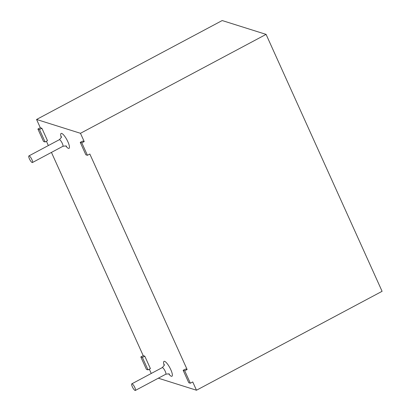 <?xml version="1.0" encoding="UTF-8"?>
<svg xmlns="http://www.w3.org/2000/svg" width="411" height="411" viewBox="0 0 411 411"><rect width="100%" height="100%" fill="white"/><g stroke="black" fill="none" stroke-linecap="round" stroke-linejoin="round"><path stroke-width="0.62" d="M266.087 34.38L382.091 291.307L196.479 390.229L192.738 381.937L190.339 383.216L184.724 370.789L183.157 370.29L185.556 369.011L187.123 369.51L89.829 154.022L87.43 155.301L81.815 142.869L80.248 142.376L82.647 141.096L84.214 141.59L80.474 133.303L266.087 34.38L222.187 20.55L36.574 119.467L80.474 133.303M37.915 129.039L39.482 129.532L45.097 141.965L43.53 141.466L37.915 129.039L40.314 127.759L36.574 119.467M40.314 127.759L41.886 128.253L47.496 140.685L45.097 141.965M140.824 356.954L142.391 357.447L148.006 369.879L146.439 369.386L140.824 356.954L143.223 355.674L51.442 152.404M48.349 145.556L46.412 141.261M143.223 355.674L144.79 356.167L150.405 368.6L148.006 369.879M151.258 373.471L149.321 369.181M158.322 378.202L196.479 390.229M81.815 142.869L84.214 141.59M80.248 142.376L85.863 154.808L87.43 155.301M39.482 129.532L41.886 128.253M184.724 370.789L187.123 369.51M183.157 370.29L188.772 382.723L190.339 383.216M142.391 357.447L144.79 356.167M29.171 155.908A3.75 0.95 61.9 0 1 31.724 159.196A3.75 0.95 61.9 0 1 32.433 162.53A3.75 0.95 61.9 0 1 29.828 159.674A3.75 0.95 61.9 0 1 28.909 155.913A3.75 0.95 61.9 0 1 29.171 155.908M132.08 383.828A3.75 0.95 61.9 0 1 134.633 387.116A3.75 0.95 61.9 0 1 135.342 390.45A3.75 0.95 61.9 0 1 132.738 387.588A3.75 0.95 61.9 0 1 131.818 383.833A3.75 0.95 61.9 0 1 132.08 383.828M61.244 137.423A8.436 2.142 61.9 0 1 61.707 133.431A8.436 2.142 61.9 0 1 68.884 144.297A8.436 2.142 61.9 0 1 65.811 146.003M164.153 365.343A8.436 2.142 61.9 0 1 164.616 361.346A8.436 2.142 61.9 0 1 171.793 372.212A8.436 2.142 61.9 0 1 168.721 373.918M61.362 136.714C61.84 136.817 61.152 137.819 59.307 139.714A3.75 0.95 61.9 0 1 59.574 139.704A3.75 0.95 61.9 0 1 62.128 142.997A3.75 0.95 61.9 0 1 62.837 146.331C65.447 145.859 66.659 145.843 66.469 146.295L66.469 146.295M164.272 364.629C164.749 364.737 164.061 365.733 162.217 367.629A3.75 0.95 61.9 0 1 162.484 367.624A3.75 0.95 61.9 0 1 165.037 370.912A3.75 0.95 61.9 0 1 165.746 374.246C168.356 373.774 169.568 373.763 169.378 374.216L169.378 374.21M59.307 139.714L28.909 155.913M62.837 146.331L32.433 162.53M162.217 367.629L131.818 383.833M165.746 374.246L135.342 390.45"/></g></svg>
